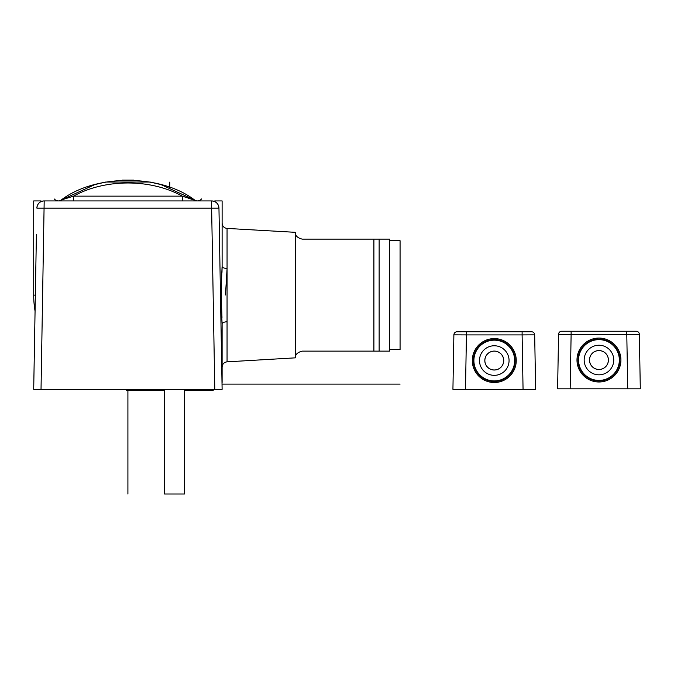 <?xml version="1.0" encoding="UTF-8"?>
<svg xmlns="http://www.w3.org/2000/svg" width="674" height="674" viewBox="0 0 674 674"><rect width="100%" height="100%" fill="white"/><g stroke="black" fill="none" stroke-linecap="round" stroke-linejoin="round"><path stroke-width="1.01" d="M58.284 200.919L211.628 200.919C216.084 201.282 218.519 203.674 218.957 208.123L222.117 389.336L33.7 389.336L36.404 234.417M65.521 200.919L57.913 200.911L55.757 200.279L54.181 198.94L55.765 200.279L58.276 200.919L44.189 200.919C39.741 201.282 37.297 203.674 36.868 208.123L211.628 208.123L214.787 389.277M211.628 200.919A7.33 7.33 0 0 1 218.957 208.123L211.628 208.123L211.628 200.919L197.541 200.919L211.628 200.919A7.33 7.33 0 0 1 218.957 208.123L219.412 234.417M66.903 200.919L44.189 200.919L41.03 389.336L33.7 389.336M186.024 197.271L182.292 196.142L182.292 200.919L190.953 200.919M186.487 200.919L197.541 200.919A5.232 5.232 0 0 1 194.651 200.052L160.985 184.592L150.066 182.031L105.742 182.039L94.84 184.592L61.165 200.052L73.533 196.142C105.051 178.61 150.757 178.602 182.292 196.142L195.637 200.566M195.039 200.919L197.372 200.919L195.039 200.919M63.011 200.919L61.747 200.919M194.07 200.919L191.163 200.919M58.276 200.919A5.232 5.232 90 0 0 61.165 200.052L61.165 200.052C95.312 173.867 160.479 173.85 194.651 200.052M218.957 208.123L218.882 207.204M214.61 201.551A7.33 7.33 0 0 1 216.767 203.026A7.33 7.33 0 0 0 214.61 201.551M216.893 203.152A7.33 7.33 0 0 1 218.275 205.157A7.33 7.33 0 0 0 216.893 203.152M197.541 200.919L200.052 200.279L201.636 198.94L200.06 200.279L197.541 200.919A5.232 5.232 -90 0 1 196.766 200.869M73.533 200.919L73.533 196.142L182.292 196.142M59.068 200.86A5.232 5.232 0 0 0 61.165 200.052L60.18 200.566M70.441 197.078L65.151 198.754M133.62 180.118L122.188 180.118M164.549 390.389L126.358 390.389L126.341 389.336M213.22 389.336L213.203 390.389L184.432 390.389M36.868 208.123A7.33 7.33 0 0 1 44.189 200.919A7.33 7.33 0 0 0 36.868 208.123M184.432 389.336L184.432 494.017L164.549 494.017L164.549 389.336M33.7 200.919L33.7 295.128L33.7 200.919L41.03 200.919L41.03 201.636M214.787 201.636L214.787 200.919L222.117 200.919L222.117 266.39C221.114 285.557 221.114 304.715 222.117 323.865L221.99 382.015M221.982 317.479L221.207 295.128M221.999 272.338L222.117 266.39A5.232 2.089 180 0 0 227.054 268.479L227.054 321.675M225.487 294.976L227.054 268.892M222.016 383.253A7.33 7.33 0 0 0 222.117 382.015A7.33 7.33 0 0 1 222.016 383.253A7.33 7.33 0 0 0 222.117 382.015L222.117 323.865A5.232 2.089 180 0 1 227.054 321.784L227.054 361.845L295.389 357.843M227.054 268.479L227.054 228.419L295.389 232.328L295.389 357.801C295.212 354.566 297.478 352.342 302.196 351.129L379.133 351.129L379.133 239.127L373.901 239.127L373.901 351.129M33.7 295.128A94.208 94.208 0 0 0 35.065 311.11A94.208 94.208 0 0 1 33.7 295.128L35.343 295.128M373.901 239.127L302.196 239.127C297.495 237.93 295.22 235.706 295.389 232.463L295.389 232.412M379.133 351.129L389.597 351.129L389.597 239.127L379.133 239.127M389.597 240.702L400.07 240.702L400.07 349.562L389.597 349.562M453.56 389.336L452.928 389.336L453.88 334.852A3.143 3.143 0 0 1 457.023 331.768L531.533 331.768A3.143 3.143 69.6 0 1 534.676 334.852L535.628 389.336L465.49 389.336L466.442 334.911L453.88 334.852A3.143 3.143 0 0 1 457.023 331.768L457.385 331.768M524.145 331.768L531.171 331.768L524.145 331.768M524.886 331.768L531.306 331.768M457.435 331.768L465.287 331.768M452.928 389.336L453.88 334.852L452.928 389.336L465.49 389.336M529.343 389.336L526.2 389.336M523.058 389.336L522.114 334.911L534.676 334.852M473.889 360.556A20.389 20.389 0 0 1 494.278 340.168A20.389 20.389 0 0 1 514.666 360.556A20.389 20.389 0 0 1 494.278 380.936A20.389 20.389 0 0 1 473.889 360.556M509.064 360.556A14.786 14.786 0 0 0 494.278 345.762A14.786 14.786 0 0 0 479.484 360.556A14.786 14.786 0 0 0 494.278 375.342A14.786 14.786 0 0 0 509.064 360.556M484.817 360.556A9.461 9.461 0 0 0 494.278 370.018A9.461 9.461 0 0 0 503.739 360.556A9.461 9.461 0 0 0 494.278 351.087A9.461 9.461 0 0 0 484.817 360.556M484.859 360.556A9.419 9.419 0 0 0 494.278 369.975A9.419 9.419 0 0 0 503.697 360.556A9.419 9.419 0 0 0 494.278 351.129A9.419 9.419 0 0 0 484.859 360.556M558.232 388.814L557.609 388.814L558.561 334.329A3.143 3.143 0 0 1 561.695 331.246L636.205 331.246A3.143 3.143 69.6 0 1 639.348 334.329L640.3 388.814L570.17 388.814L571.122 334.388L558.561 334.329A3.143 3.143 0 0 1 561.695 331.246L562.065 331.246M628.817 331.246L635.843 331.246L628.817 331.246M629.567 331.246L635.986 331.246M562.116 331.246L569.96 331.246M557.609 388.814L558.561 334.329L557.609 388.814L570.17 388.814M634.023 388.814L630.881 388.814M627.738 388.814L626.786 334.388L639.348 334.329M578.562 360.034A20.389 20.389 0 0 1 598.95 339.645A20.389 20.389 0 0 1 619.339 360.034A20.389 20.389 0 0 1 598.95 380.414A20.389 20.389 0 0 1 578.562 360.034M613.744 360.034A14.786 14.786 0 0 0 598.95 345.24A14.786 14.786 0 0 0 584.164 360.034A14.786 14.786 0 0 0 598.95 374.82A14.786 14.786 0 0 0 613.744 360.034M589.489 360.034A9.461 9.461 0 0 0 598.95 369.495A9.461 9.461 0 0 0 608.42 360.034A9.461 9.461 0 0 0 598.95 350.564A9.461 9.461 0 0 0 589.489 360.034M589.531 360.034A9.419 9.419 0 0 0 598.95 369.453A9.419 9.419 0 0 0 608.378 360.034A9.419 9.419 0 0 0 598.95 350.606A9.419 9.419 0 0 0 589.531 360.034M127.908 494.017L127.908 390.389M222.117 389.336L214.795 389.336M169.781 182.081L169.781 187.448M222.024 384.104L400.07 384.104M522.114 331.768L522.114 334.911L466.442 334.911L466.442 331.768M472.314 360.556A21.964 21.964 0 0 0 494.025 382.512A21.964 21.964 0 0 0 516.242 360.556A21.964 21.964 0 0 0 494.531 338.592A21.964 21.964 0 0 0 472.314 360.556M473.359 360.556A20.919 20.919 0 0 0 494.034 381.467A20.919 20.919 0 0 0 515.197 360.556A20.919 20.919 0 0 0 494.514 339.637A20.919 20.919 0 0 0 473.359 360.556M626.786 331.246L626.786 334.388L571.122 334.388L571.122 331.246M576.986 360.034A21.964 21.964 0 0 0 598.697 381.99A21.964 21.964 0 0 0 620.914 360.034A21.964 21.964 0 0 0 599.203 338.07A21.964 21.964 0 0 0 576.986 360.034M578.039 360.034A20.919 20.919 0 0 0 598.714 380.945A20.919 20.919 0 0 0 619.869 360.034A20.919 20.919 0 0 0 599.194 339.115A20.919 20.919 0 0 0 578.039 360.034M191.5 200.919L192.806 200.919L191.5 200.919M227.054 361.845C224.063 362.258 222.412 363.994 222.117 367.069M227.054 228.419C224.063 228.006 222.412 226.262 222.117 223.195"/></g></svg>
